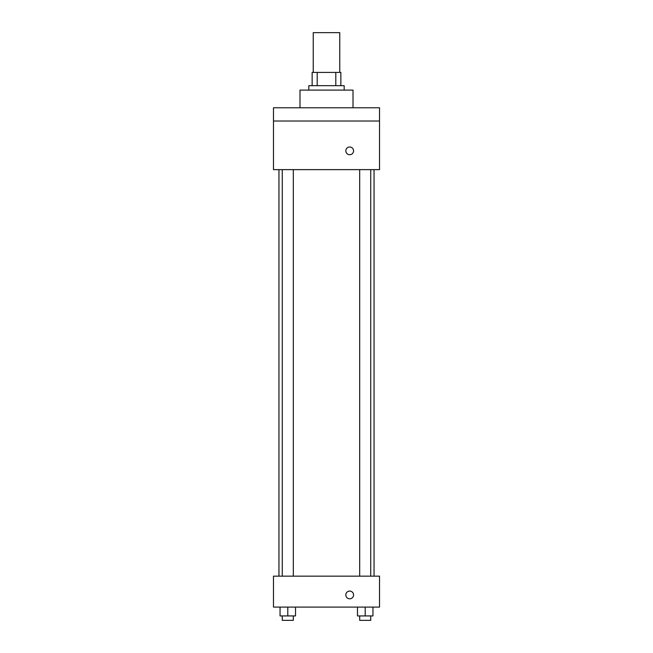 <?xml version="1.0" encoding="UTF-8"?>
<svg xmlns="http://www.w3.org/2000/svg" width="653" height="653" viewBox="0 0 653 653"><rect width="100%" height="100%" fill="white"/><g stroke="black" fill="none" stroke-linecap="round" stroke-linejoin="round"><path stroke-width="0.98" d="M339.756 72.418L339.756 32.65L313.244 32.65L313.244 72.418M317.203 85.674L317.203 72.418L312.142 72.418L312.142 85.674L312.142 72.418M317.203 72.418L340.858 72.418L340.858 85.674M335.797 85.674L335.797 72.418M308.828 90.098L308.828 85.674L344.172 85.674L344.172 90.098M353.012 107.769L353.012 90.098L299.988 90.098L299.988 107.769M273.476 107.769L379.524 107.769L379.524 121.025L273.476 121.025L273.476 107.769M379.524 121.025L379.524 169.633L273.476 169.633L273.476 121.025M349.698 154.72A3.869 3.869 0 0 1 346.351 148.925A3.869 3.869 0 0 1 353.044 148.925A3.869 3.869 0 0 1 349.698 154.72M273.476 576.158L379.524 576.158L379.524 607.094L273.476 607.094L273.476 576.158M349.698 598.809A3.869 3.869 0 0 1 346.351 593.006A3.869 3.869 0 0 1 353.044 593.006A3.869 3.869 0 0 1 349.698 598.809M357.477 607.094L357.477 615.934L372.945 615.934L372.945 607.094L372.945 615.934M365.207 615.934L365.207 607.094M370.733 615.934L370.733 620.35L359.689 620.35L359.689 615.934M280.055 607.094L280.055 615.934L295.523 615.934L295.523 607.094L295.523 615.934M287.793 615.934L287.793 607.094M293.311 615.934L293.311 620.35L282.267 620.35L282.267 615.934M374.047 576.158L374.047 169.633M278.953 576.158L278.953 169.633M359.689 169.633L359.689 576.158M370.733 169.633L370.733 576.158M293.311 576.158L293.311 169.633M282.267 576.158L282.267 169.633"/></g></svg>
